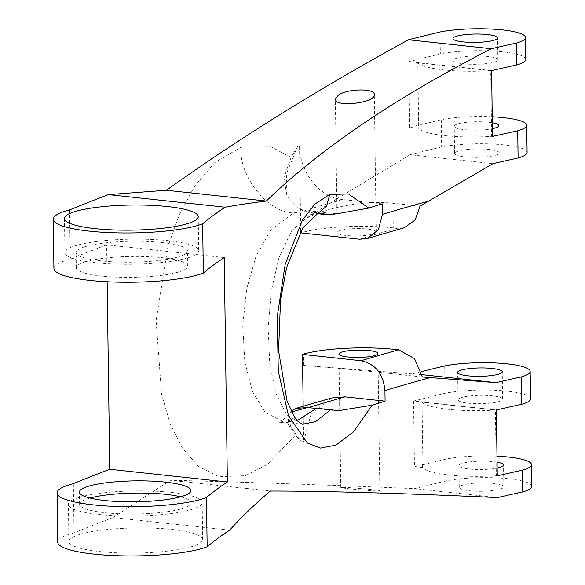 <?xml version="1.0" encoding="UTF-8"?>
<svg xmlns="http://www.w3.org/2000/svg" width="585" height="585" viewBox="0 0 585 585"><rect width="100%" height="100%" fill="white"/><g stroke="black" fill="none" stroke-linecap="round" stroke-linejoin="round"><path stroke-width="0.44" stroke-dasharray="2.92 2.19" d="M422.355 376.989L395.306 374.064L394.963 349.428M422.041 374.641L303.769 365.442C323.198 366.853 366.298 370.912 395.306 374.064M421.383 371.629A2859.29 536.635 -0.8 0 0 413.164 373.676M530.544 398.787A50.178 9.418 -0.8 0 0 499.634 390.531A50.178 9.418 -0.8 0 0 445.075 393.274A2859.29 536.635 -0.8 0 0 413.544 401.047L496.343 409.997M444.695 365.903L445.075 393.274M461.616 397.471A22.296 4.183 -0.8 0 0 458.04 399.804A22.296 4.183 -0.8 0 0 480.387 403.679A22.296 4.183 -0.8 0 0 502.617 399.182A22.296 4.183 -0.8 0 0 486.618 395.394A22.296 4.183 -0.8 0 0 461.616 397.471M497.265 475.685L496.321 475.583L495.407 410.056A58.522 10.983 179.2 0 1 422.048 402.129L495.407 410.056M498.288 475.605A58.522 10.983 179.2 0 1 422.282 466.179A58.522 10.983 179.2 0 1 422.692 464.841L422.692 464.68A58.522 10.983 -0.8 0 0 422.275 466.018A58.522 10.983 -0.8 0 0 422.962 467.656L422.048 402.129M422.962 467.656L414.465 466.735L413.544 401.047M496.321 475.583A58.522 10.983 -0.8 0 0 497.257 475.517M496.987 456.176A50.178 9.418 -0.8 0 0 445.997 459.115A2859.29 536.635 -0.8 0 0 422.692 464.841M497.074 462.179A22.296 4.183 -0.8 0 0 462.538 463.32A22.296 4.183 -0.8 0 0 458.954 465.653A22.296 4.183 -0.8 0 0 472.841 469.331A22.296 4.183 -0.8 0 0 497.155 468.058M531.765 486.369A50.178 9.418 -0.8 0 0 500.855 478.113A50.178 9.418 -0.8 0 0 446.304 480.855A2859.29 536.635 -0.8 0 0 414.765 488.636C324.207 484.841 242.775 482.047 170.484 480.248L270.35 491.034M445.997 459.115L446.304 480.855M497.564 497.579L414.765 488.636M462.837 485.053A22.296 4.183 -0.8 0 0 459.262 487.385A22.296 4.183 -0.8 0 0 481.609 491.261A22.296 4.183 -0.8 0 0 503.846 486.764A22.296 4.183 -0.8 0 0 487.839 482.976A22.296 4.183 -0.8 0 0 462.837 485.053M343.936 487.393L340.777 487.488C339.848 488.278 380.798 491.78 379.848 490.83C380.74 490.259 353.362 487.641 343.936 487.393M229.693 530.178L113.007 517.571L170.484 480.248M113.007 517.571A2859.29 536.635 -0.8 0 0 74.032 532.913A78.953 14.815 -0.8 0 0 57.739 542.185M79.655 534.456A66.88 12.556 -0.8 0 0 68.92 541.454A66.88 12.556 -0.8 0 0 135.976 553.066A66.88 12.556 -0.8 0 0 202.673 539.582A66.88 12.556 -0.8 0 0 154.659 528.218A66.88 12.556 -0.8 0 0 79.655 534.456M73.344 483.649L74.032 532.913M224.238 257.546L106.631 244.844A2859.29 536.635 -0.8 0 0 70.215 259.214A78.953 14.815 -0.8 0 0 53.922 268.486M107.143 281.743L106.631 244.844M85.256 261.831A55.736 10.457 -0.8 0 0 76.306 267.667A55.736 10.457 -0.8 0 0 132.188 277.348A55.736 10.457 -0.8 0 0 187.77 266.109A55.736 10.457 -0.8 0 0 147.756 256.639A55.736 10.457 -0.8 0 0 85.256 261.831M69.527 209.949L70.215 259.214M525.805 59.399A50.178 9.418 -0.8 0 0 494.895 51.144A50.178 9.418 -0.8 0 0 440.337 53.886A2859.29 536.635 -0.8 0 0 408.805 61.659L491.605 70.609M440.03 31.985L440.337 53.886M456.878 58.083A22.296 4.183 -0.8 0 0 453.295 60.416A22.296 4.183 -0.8 0 0 475.649 64.291A22.296 4.183 -0.8 0 0 497.879 59.794A22.296 4.183 -0.8 0 0 481.879 56.006A22.296 4.183 -0.8 0 0 456.878 58.083M492.519 136.298L491.641 136.203L490.727 70.675L417.792 62.792L418.706 128.32L409.727 127.347L408.805 61.659M492.519 136.144A58.522 10.983 179.2 0 1 491.641 136.203M417.792 62.792A58.522 10.983 -0.8 0 0 490.727 70.675M418.706 128.32A58.522 10.983 179.2 0 1 417.968 126.616A58.522 10.983 179.2 0 1 418.443 125.175A2859.29 536.635 -0.8 0 0 409.727 127.347M492.248 116.795A50.178 9.418 -0.8 0 0 441.258 119.728A2859.29 536.635 -0.8 0 0 418.45 125.329L418.443 125.175M418.45 125.329A58.522 10.983 -0.8 0 0 417.968 126.77A58.522 10.983 -0.8 0 0 493.462 136.239M492.336 122.791A22.296 4.183 -0.8 0 0 457.799 123.932A22.296 4.183 -0.8 0 0 454.216 126.265A22.296 4.183 -0.8 0 0 468.102 129.943A22.296 4.183 -0.8 0 0 492.416 128.671M527.107 152.458A50.178 9.418 -0.8 0 0 496.19 144.202A50.178 9.418 -0.8 0 0 441.638 146.945A2859.29 536.635 -0.8 0 0 410.107 154.718L492.906 163.668M441.258 119.728L441.638 146.945M458.179 151.142A22.296 4.183 -0.8 0 0 454.596 153.475A22.296 4.183 -0.8 0 0 476.95 157.35A22.296 4.183 -0.8 0 0 499.18 152.853A22.296 4.183 -0.8 0 0 483.173 149.065A22.296 4.183 -0.8 0 0 458.179 151.142M419.971 206.191L392.923 203.266C363.914 199.836 320.982 208.253 301.75 221.145L339.081 197.452L410.107 154.718M404.279 227.74L397.018 228.311L393.266 227.901L392.923 203.266M382.334 203.851L342.349 199.529A2809.126 527.217 -0.8 0 0 305.173 210.388L336.755 213.803M300.734 231.243L299.542 145.709C299.33 171.975 319.856 197.774 342.349 199.529M297.231 420.659L284.076 422.231L302.489 424.227L286.628 414.699L275.93 393.529L269.743 363.643L268.127 327.827L271.235 291.067L278.957 257.773L291.703 230.753L310.211 214.695L321.348 213.233L306.372 211.616L317.655 213.708M337.486 410.875L307.396 407.628M303.176 406.231L303.673 441.536L311.205 413.617L331.768 397.924M299.542 145.709A2859.29 536.635 -0.8 0 0 297.633 146.257L291.081 157.394L271.023 146.842L240.881 147.237L214.644 162.681L194.644 186.176L179.383 214.454L167.91 246.629L156.107 320.69L161.592 394.473L170.389 424.417L182.644 448.512L198.542 466.406L219.017 476.768L245.451 475.685L267.411 464.373L295.403 435.269L301.765 442.084L290.818 426.984L288.727 415.116L291.074 411.109M422.692 464.68A2859.29 536.635 -0.8 0 0 414.465 466.735M393.266 227.901A66.88 12.556 179.2 0 0 301.911 232.537A2859.29 536.635 -0.8 0 0 300.756 232.867M79.143 497.389A66.88 12.556 179.2 0 1 154.148 491.159A66.88 12.556 179.2 0 1 202.154 502.522A66.88 12.556 179.2 0 1 135.457 516.007A66.88 12.556 179.2 0 1 68.401 504.387A66.88 12.556 179.2 0 1 79.143 497.389M89.988 498.054A55.736 10.457 -0.8 0 0 88.562 498.471A55.736 10.457 -0.8 0 0 79.611 504.299A55.736 10.457 -0.8 0 0 135.486 513.981A55.736 10.457 -0.8 0 0 191.076 502.742A55.736 10.457 -0.8 0 0 180.524 496.789M85.044 246.665A55.736 10.457 -0.8 0 0 76.094 252.501A55.736 10.457 -0.8 0 0 131.976 262.182A55.736 10.457 -0.8 0 0 187.558 250.943A55.736 10.457 -0.8 0 0 147.544 241.473A55.736 10.457 -0.8 0 0 85.044 246.665M187.96 257.766A66.88 12.556 -0.8 0 0 198.703 250.76A66.88 12.556 -0.8 0 0 131.647 239.148A66.88 12.556 -0.8 0 0 64.95 252.632A66.88 12.556 -0.8 0 0 112.963 263.996A66.88 12.556 -0.8 0 0 187.96 257.766M340.353 230.483A19.51 3.664 -0.8 0 0 337.223 232.523A19.51 3.664 -0.8 0 0 356.777 235.909A19.51 3.664 -0.8 0 0 376.228 231.982A19.51 3.664 -0.8 0 0 362.225 228.662A19.51 3.664 -0.8 0 0 340.353 230.483M297.633 146.257L286.365 173.877L286.979 196.443L299.557 209.145L305.173 210.388M291.081 157.394L283.974 177.818L286.979 196.443L299.557 209.145L303.9 211.068L313.648 213.276M295.403 435.269L288.244 424.205L288.727 415.116L289.941 413.441C281.648 421.237 278.043 424.279 279.133 422.575L284.076 422.231L265.122 412.279L252.501 391.592L244.844 362.13L242.746 325.757L246.695 288.866L255.937 256.479L270.694 229.978L293.56 212.896L306.372 211.616L303.9 211.068M289.941 413.441L291.513 411.979M397.018 228.311A1355.284 254.358 -0.8 0 0 359.475 239.206M317.516 213.759L310.211 214.695M303.769 365.442L303.608 354.057M303.673 441.536A2859.29 536.635 -0.8 0 0 301.765 442.084M301.911 232.537L301.75 221.145M240.881 147.237C239.053 176.765 268.025 212.874 293.56 212.896M502.617 399.182L502.237 371.811M458.04 399.804L457.653 372.433M503.846 486.764L503.539 465.031M459.262 487.385L458.954 465.653M379.848 490.83L377.925 353.501M340.777 487.488L338.92 354.049M202.673 539.582L202.154 502.522M68.92 541.454L68.401 504.387M191.076 502.742L190.9 490.544M79.611 504.299L79.443 492.102M187.77 266.109L187.558 250.943M76.306 267.667L76.094 252.501M64.474 218.534L64.95 252.632M198.227 216.669L198.703 250.76M376.228 231.982L374.312 94.646M337.223 232.523L335.359 99.077M497.879 59.794L497.579 37.901M453.295 60.416L452.995 38.522M499.18 152.853L498.8 125.643M454.596 153.475L454.216 126.265"/><path stroke-width="0.88" d="M427.913 201.328A1327.416 249.13 -0.8 0 0 382.48 214.366L378.4 229.715L367.219 238.497L404.279 227.74L415.123 220.062L419.971 206.191L492.906 163.668A1327.416 249.13 -0.8 0 1 518.098 157.994L517.718 130.777A1327.416 249.13 -0.8 0 0 493.462 136.239L493.462 136.078A1327.416 249.13 -0.8 0 0 492.519 136.298L491.605 70.609A1327.416 249.13 -0.8 0 1 516.796 64.935L516.489 43.034A1327.416 249.13 -0.8 0 0 491.298 48.716C395.913 97.563 320.909 148.349 266.299 201.057C250.76 202.951 237.049 205.006 225.181 207.214A1327.416 249.13 -0.8 0 0 202.644 223.85L203.331 273.115A1327.416 249.13 -0.8 0 1 224.238 257.546L227.368 481.981A1327.416 249.13 -0.8 0 0 206.468 497.55L207.156 546.814A1327.416 249.13 -0.8 0 1 229.693 530.178C241.408 517.103 254.958 504.051 270.35 491.034C325.699 491.042 401.434 493.221 497.564 497.579A1327.416 249.13 -0.8 0 1 522.756 491.905L522.456 470.164A1327.416 249.13 -0.8 0 0 498.288 475.605L498.288 475.444A1327.416 249.13 -0.8 0 0 497.265 475.685L496.343 409.997A1327.416 249.13 -0.8 0 1 521.535 404.323L521.155 376.952A1327.416 249.13 -0.8 0 0 495.963 382.627L422.355 376.989L414.524 358.605L398.714 349.83L394.963 349.428A66.88 12.556 179.2 0 0 303.608 354.057A2859.29 536.635 -0.8 0 0 302.452 354.386L361.172 360.733C375.402 363.885 383.329 373.852 384.945 390.626L385.091 401.142A1327.416 249.13 -0.8 0 0 372.17 405.171L353.64 431.774L335.885 445.156L320.463 448.081L307.359 443.035L288.464 415.657L278.321 371.468L277.18 317.15L285.246 263.989L302.379 220.187L314.767 204.15L329.721 194.454L348.441 193.964L368.74 208.092L336.755 213.803L327.739 214.797L321.348 213.233L317.516 213.759L326.613 206.154L329.721 194.454M382.48 214.366L382.334 203.851A1327.416 249.13 -0.8 0 0 368.74 208.092M495.963 382.627L422.041 374.641M521.155 376.952A50.178 9.418 -0.8 0 0 530.164 371.416A50.178 9.418 -0.8 0 0 499.246 363.161A50.178 9.418 -0.8 0 0 444.695 365.903A2859.29 536.635 -0.8 0 0 421.383 371.629M461.236 370.1A22.296 4.183 -0.8 0 0 457.653 372.433A22.296 4.183 -0.8 0 0 480.007 376.309A22.296 4.183 -0.8 0 0 502.237 371.811A22.296 4.183 -0.8 0 0 486.237 368.023A22.296 4.183 -0.8 0 0 461.236 370.1M521.535 404.323A50.178 9.418 -0.8 0 0 530.544 398.787L530.164 371.416M497.257 475.517A58.522 10.983 -0.8 0 0 498.288 475.444M522.456 470.164A50.178 9.418 -0.8 0 0 531.465 464.636A50.178 9.418 -0.8 0 0 496.987 456.176M497.155 468.058A22.296 4.183 -0.8 0 0 503.539 465.031A22.296 4.183 -0.8 0 0 497.074 462.179M522.756 491.905A50.178 9.418 -0.8 0 0 531.765 486.369L531.465 464.636M227.368 481.981L109.761 469.272A2859.29 536.635 -0.8 0 0 73.344 483.649A78.953 14.815 -0.8 0 0 57.052 492.921L57.739 542.185A78.953 14.815 -0.8 0 0 118.492 555.75A78.953 14.815 -0.8 0 0 207.156 546.814M57.052 492.921A78.953 14.815 -0.8 0 0 117.804 506.486A78.953 14.815 -0.8 0 0 206.468 497.55M88.393 486.267A55.736 10.457 -0.8 0 0 79.443 492.102A55.736 10.457 -0.8 0 0 135.318 501.784A55.736 10.457 -0.8 0 0 190.9 490.544A55.736 10.457 -0.8 0 0 150.893 481.075A55.736 10.457 -0.8 0 0 88.393 486.267M109.761 469.272L107.143 281.743M225.181 207.214L108.496 194.608A2859.29 536.635 -0.8 0 0 69.527 209.949A78.953 14.815 -0.8 0 0 53.235 219.221L53.922 268.486A78.953 14.815 -0.8 0 0 114.675 282.05A78.953 14.815 -0.8 0 0 203.331 273.115M53.235 219.221A78.953 14.815 -0.8 0 0 113.987 232.786A78.953 14.815 -0.8 0 0 202.644 223.85M187.485 223.667A66.88 12.556 179.2 0 1 112.481 229.898A66.88 12.556 179.2 0 1 64.474 218.534A66.88 12.556 179.2 0 1 131.172 205.05A66.88 12.556 179.2 0 1 198.227 216.669A66.88 12.556 179.2 0 1 187.485 223.667M266.299 201.057L166.432 190.264L108.496 194.608M491.298 48.716L408.498 39.765C318.679 88.861 237.985 139.033 166.432 190.264M338.459 95.092L335.359 99.077C334.532 107.72 375.373 103.077 374.312 94.646C375.131 88.196 347.79 88.532 338.459 95.092M516.489 43.034A50.178 9.418 -0.8 0 0 525.498 37.506A50.178 9.418 -0.8 0 0 494.588 29.25A50.178 9.418 -0.8 0 0 440.03 31.985A2859.29 536.635 -0.8 0 0 408.498 39.765M456.571 36.19A22.296 4.183 -0.8 0 0 452.995 38.522A22.296 4.183 -0.8 0 0 475.342 42.391A22.296 4.183 -0.8 0 0 497.579 37.901A22.296 4.183 -0.8 0 0 481.572 34.113A22.296 4.183 -0.8 0 0 456.571 36.19M516.796 64.935A50.178 9.418 -0.8 0 0 525.805 59.399L525.498 37.506M493.462 136.078A58.522 10.983 179.2 0 1 492.519 136.144M517.718 130.777A50.178 9.418 -0.8 0 0 526.727 125.248A50.178 9.418 -0.8 0 0 492.248 116.795M492.416 128.671A22.296 4.183 -0.8 0 0 498.8 125.643A22.296 4.183 -0.8 0 0 492.336 122.791M518.098 157.994A50.178 9.418 -0.8 0 0 527.107 152.458L526.727 125.248M367.219 238.497L359.475 239.206L300.756 232.867L300.734 231.243M372.17 405.171L337.486 410.875L330.905 409.566L315.564 421.661L302.489 424.227L299.893 423.087L294.708 417.427L287.067 401.288L278.577 350.854L280.544 299.754L286.665 267.294L302.825 227.865L317.516 213.759M385.091 401.142L345.106 396.82A2809.126 527.217 -0.8 0 0 308.171 407.613M303.176 406.231L302.452 354.386M291.074 411.109L296.105 408.337L331.768 397.924L345.106 396.82M342.049 352.002A19.51 3.664 -0.8 0 0 338.92 354.049A19.51 3.664 -0.8 0 0 358.473 357.435A19.51 3.664 -0.8 0 0 377.925 353.501A19.51 3.664 -0.8 0 0 363.921 350.188A19.51 3.664 -0.8 0 0 342.049 352.002M180.524 496.789A55.736 10.457 -0.8 0 0 89.988 498.054M317.655 213.708L327.739 214.797M296.105 408.337L307.396 407.628L330.905 409.566M316.865 408.052L297.231 420.659M291.513 411.979L307.396 407.628M430.37 377.588A1327.416 249.13 -0.8 0 0 384.945 390.626M398.714 349.83A1355.284 254.358 -0.8 0 0 361.172 360.733"/></g></svg>

